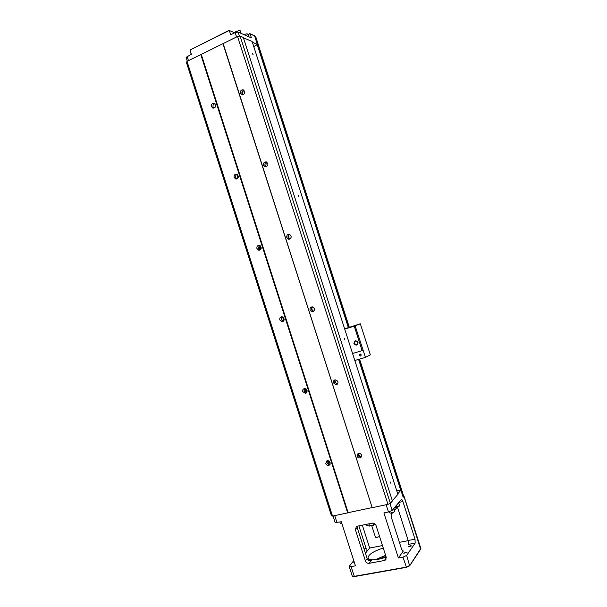 <?xml version="1.0" encoding="UTF-8"?>
<svg xmlns="http://www.w3.org/2000/svg" width="607" height="607" viewBox="0 0 607 607"><rect width="100%" height="100%" fill="white"/><g stroke="black" fill="none" stroke-linecap="round" stroke-linejoin="round"><path stroke-width="0.91" d="M263.567 165.241C263.332 162.813 264.311 161.712 266.496 161.948C268.726 164.603 268.211 166.212 264.956 166.766L263.567 165.241M266.716 162.046C265.244 162.615 264.675 163.731 265.009 165.415L266.177 166.834M240.44 93.243C240.258 90.618 241.313 89.517 243.589 89.935C245.478 92.848 244.796 94.411 241.556 94.609L240.44 93.243M390.377 503.309L240.091 36.063L243.293 37.444L392.418 500.965L390.377 503.309L387.987 504.341L237.534 36.503L187.017 61.368L186.425 62.453L331.475 515.791L332.522 516.079L187.017 61.368M387.987 504.341L372.197 507.687L223.156 43.583M286.777 237.519C286.496 235.319 287.377 234.234 289.402 234.241C292.02 236.54 291.732 238.187 288.545 239.188L286.777 237.519M356.969 456.054L358.176 453.179C361.643 453.611 362.364 455.159 360.338 457.822C358.805 458.232 357.682 457.64 356.969 456.054M333.478 382.926C333.144 381.295 333.713 380.263 335.193 379.823C338.509 380.968 338.873 382.615 336.286 384.747L333.478 382.926M310.086 310.078C309.767 308.151 310.503 307.081 312.294 306.854C315.299 308.644 315.314 310.314 312.324 311.869L310.086 310.078M241.973 93.683L242.724 94.821C242.299 93.023 242.701 91.482 243.923 90.177C242.299 90.663 241.639 91.832 241.973 93.683M240.091 36.063L237.534 36.503M372.197 507.687L223.019 43.803M371.962 507.634L348.13 512.68L201.304 54.493M348.13 512.68L347.667 512.877L200.811 54.577M211.464 106.559C211.251 104.055 212.23 102.962 214.392 103.281C216.365 106.035 215.788 107.598 212.647 107.963L211.464 106.559M234.15 177.411C233.9 175.097 234.81 174.012 236.874 174.156C239.166 176.652 238.741 178.253 235.615 178.951L234.15 177.411M347.667 512.877L332.522 516.079M256.928 248.536C256.64 246.434 257.451 245.365 259.364 245.311C261.996 247.451 261.792 249.082 258.741 250.205L256.928 248.536M325.792 463.551L326.983 460.721C330.345 461.206 331.027 462.731 329.04 465.319C327.56 465.683 326.483 465.099 325.792 463.551M279.797 319.935C279.478 318.083 280.161 317.029 281.86 316.771C284.82 318.447 284.88 320.094 282.05 321.702L279.797 319.935M302.749 391.606C302.423 390.013 302.961 389.004 304.38 388.571C307.605 389.679 307.977 391.287 305.496 393.404L302.749 391.606M214.802 103.539C213.323 104.085 212.746 105.223 213.072 106.946L213.846 108.092M237.17 174.285C235.85 174.892 235.349 175.977 235.683 177.532L236.844 178.951M215.03 104.571L215.584 106.324M237.481 174.672L238.331 177.32M260.236 245.691L261.169 248.597M283.158 317.226L284.091 320.147M306.163 389.041L307.104 391.97M329.26 461.138L330.185 464.006M215.136 103.873L215.136 107.234M237.512 174.505L237.807 178.291M259.955 245.516L260.684 249.492M282.528 316.892L283.742 320.837M305.283 388.609L306.937 392.35M328.266 460.645L330.216 464.044M266.261 162.213L265.775 166.568M288.75 234.742L289.046 238.695M311.55 307.62L312.62 311.224M334.669 380.627L336.574 384.064M358.016 453.695L360.808 457.033M392.35 500.745L397.911 494.348L252.133 41.511L243.392 37.755M298.227 195.78L298.712 196.493L298.227 195.78M252.55 53.871L253.134 54.713L252.55 53.871M344.252 338.782L344.647 339.396L344.252 338.782M390.627 482.899L390.559 482.034L390.627 482.899M259.546 245.349L258.377 248.392L260.008 250.016M289.471 234.256C288.249 234.909 287.809 235.964 288.135 237.413L289.827 239.067M396.766 490.775L400.969 490.107L397.76 493.863M353.767 560.602L349.177 566.384L351.051 566.619L355.436 565.815L341.331 521.762L335.155 522.566L333.046 515.973M403.109 497.057L403.974 496.359L403.685 496.101M389.967 503.484L392.175 510.35L401.295 499.569C401.834 499.371 402.365 500.031 402.904 501.549L398.882 502.399M397.471 507.224L408.17 540.473L415.013 539.16L402.904 501.549M415.013 539.16L415.173 543.098L408.306 544.396L408.17 540.473M402.699 551.088L403.352 550.966L398.382 557.962L403.002 557.12L406.667 555.413L415.173 543.098M349.184 566.399L352.28 576.089L354.162 576.362L406.22 567.128L409.884 565.398L420.772 548.516M408.23 540.662L399.398 542.347M382.478 545.572L369.671 548.022L366.12 552.37L365.202 552.545M369.086 563.319C367.364 563.448 366.135 562.651 365.406 560.914L367.174 558.698C367.804 560.109 368.889 560.754 370.429 560.633L371.363 560.413L369.086 563.319L384.322 560.534L386.325 557.848M383.26 548.007C373.419 551.262 368.343 554.57 368.024 557.924C368.859 559.829 372.432 560.261 378.745 559.214L386.219 557.226M410.332 545.754L408.283 546.877L411.5 545.89L410.332 545.754M405.871 552.135L403.776 553.296L407.054 552.279L405.871 552.135M354.23 562.036L353.813 562.552L354.45 562.735M385.612 555.337L375.369 559.684M365.406 560.914L355.399 529.676L356.385 526.535L357.189 526.216L357.227 527.658L355.399 529.676M384.322 560.534L385.407 560.049L386.173 557.082L376.037 525.51C375.293 523.765 374.056 522.976 372.319 523.135L357.189 526.216M398.382 557.962L383.905 512.923L388.48 511.967L386.158 504.728M367.174 558.698L357.227 527.658M397.099 507.338L394.573 510.366M392.365 513.006L391.485 514.061L391.561 517.983L401.599 549.206L402.919 551.179M369.671 548.022L362.341 525.169M364.033 548.903L366.127 548.5L358.874 525.874M366.127 548.5L366.12 552.37M386.128 556.938L380.915 558.766M420.659 549.191L409.642 565.83L406.44 567.34L354.405 576.574L352.697 576.392M392.175 510.35L388.48 511.967M378.48 559.267L385.969 556.452M341.824 523.287L340.299 523.295L339.867 522.066M341.878 523.462L340.679 523.401M399.543 505.684L398.723 503.12L397.418 504.129L398.541 502.801M399.55 505.699L394.679 507.384M399.323 506.094L394.998 507.46M392.729 509.698L393.852 508.37M392.699 509.736L393.905 508.552M394.869 511.299L394.869 511.443C393.389 512.657 391.712 513.173 389.853 512.998L389.406 511.731M394.633 511.739L390.263 513.12M372.744 523.09L373.366 525.025L375.513 524.486M368.942 523.826L369.413 526.072L366.545 525.267L365.968 524.433M371.734 525.715L375.445 537.172C376.211 537.536 377.592 537.316 379.572 536.512M375.71 537.309L379.648 536.763M312.256 306.854L311.353 309.699L313.629 311.482M281.959 316.778L281.162 319.525L283.302 321.278M305.791 392.668L304.471 388.556L304.031 390.923L306.672 392.737M335.147 379.83L334.662 382.266L337.5 384.079M358.236 453.156L358.062 455.121C358.752 456.669 359.852 457.261 361.37 456.904M327.158 460.66L326.991 462.602C327.613 464.059 328.637 464.659 330.049 464.416M390.87 483.293L390.544 482.102M344.564 339.283L344.169 338.152M253.028 54.615L252.482 53.499M298.621 196.395L298.143 195.287M253.772 46.602L257.444 44.463L252.353 42.209M254.644 36.063L250.069 33.726L251.412 37.907L238.103 32.072L235.144 32.573L230.668 34.789L229.279 30.471L190.006 50.024L229.021 30.35L234.666 32.808L229.021 30.35M187.32 61.216L186.099 57.392L191.357 54.251L190.006 50.024M247.891 34.538L250.069 33.726L247.967 34.758M249.803 33.605L254.538 35.73L257.307 44.334M190.272 54.782L191.167 53.651M190.613 54.038L191.129 53.545M241.025 33.355L240.342 33.051M235.304 32.497L235.713 31.701L239.469 30.441L240.296 30.82L241.123 33.377L240.243 33.006M235.668 31.739L239.575 30.449M248.483 36.617L247.815 36.329M243.877 34.599L246.981 33.772L247.762 34.129L248.567 36.64L247.724 36.283M243.748 34.546L247.064 33.78M352.561 353.479L362.129 350.656L354.23 326.141L344.708 329.085M354.23 326.141L355.141 325.838L365.444 357.386L370.331 354.822L360.323 323.774L355.141 325.838M360.323 323.774L344.624 328.827M359.496 355.232L360.482 355.899C361.499 355.163 361.4 354.556 360.186 354.071L359.496 355.232M359.268 355.307C360.3 351.134 362.584 358.213 359.268 355.307M361.218 355.057L360.793 354.23M362.129 350.656L363.039 350.338M354.814 360.482L365.444 357.386M358.039 342.333C357.561 345.527 356.18 345.937 353.911 343.57C354.389 340.383 355.77 339.966 358.039 342.333M357.834 342.378L355.877 340.99C354.609 341.255 354.101 342.067 354.351 343.418L356.332 344.806C357.584 344.526 358.084 343.721 357.834 342.378M403.716 496.26L359.541 359.109M359.048 359.253L403.336 496.784L403.731 496.314L359.564 359.101M254.902 36.572L255.775 36.936M328.85 464.423L327.621 460.584M305.867 392.691L304.539 388.548L305.845 392.683M260.145 249.947L258.848 245.896M328.819 464.416L327.598 460.584M260.122 249.955L258.825 245.918M403.185 497.292L400.908 490.244M406.667 555.413L409.642 565.83M420.636 549.229L403.974 496.359M367.667 559.601L371.363 560.413M334.723 515.616L336.976 522.665M351.051 566.619L354.405 576.574M406.44 567.34L403.002 557.12M373.806 525.192L369.542 526.041M369.572 525.791L373.366 525.025M187.093 56.36L188.466 60.647M235.144 32.573L236.563 36.981M238.103 32.072L239.424 36.177M255.79 36.89L349.344 327.37L255.752 36.852M255.122 36.572L348.828 327.53M400.65 489.993L358.593 359.382M348.38 327.666L257.285 44.812M264.956 166.766L265.949 166.879M241.556 94.609L242.307 94.829M212.647 107.963L213.376 108.137M235.615 178.951L236.54 179.027M328.766 464.401L327.545 460.592M260.084 249.978L258.794 245.956M258.741 250.205L259.842 250.092M288.545 239.188L289.767 239.09M400.969 490.107L403.238 497.156M420.909 548.645L404.027 496.215M370.429 560.633L369.094 560.519M385.407 560.049L386.135 559.07M394.876 511.314L394.034 508.689M373.897 525.176L369.504 526.064M313.591 311.482L312.324 311.869M283.226 321.338L282.05 321.702M306.603 392.812L305.496 393.404M337.462 384.087L336.286 384.747M361.332 456.965L360.338 457.822M329.95 464.583L329.04 465.319M254.674 35.859L257.444 44.463M360.482 355.899L360.99 355.641M357.409 344.306L356.332 344.806"/></g></svg>
